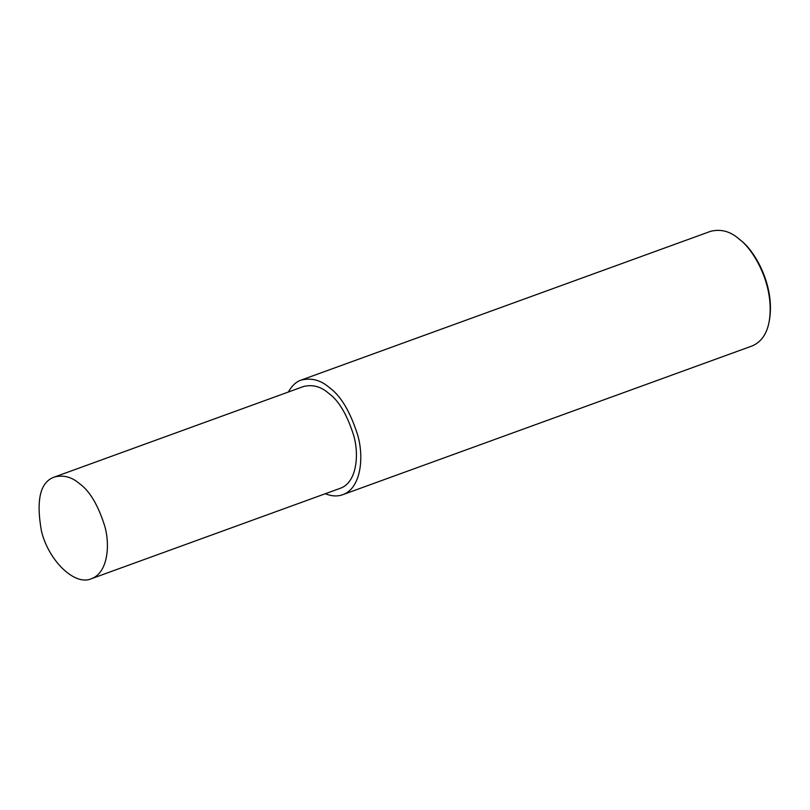 <?xml version="1.0" encoding="UTF-8"?>
<svg xmlns="http://www.w3.org/2000/svg" width="810" height="810" viewBox="0 0 810 810"><rect width="100%" height="100%" fill="white"/><g stroke="black" fill="none" stroke-linecap="round" stroke-linejoin="round"><path stroke-width="1.21" d="M325.266 493.746C331.654 496.287 337.476 496.601 342.731 494.697L752.206 345.921C761.309 342.002 766.979 333.781 769.216 321.276C774.978 285.879 753.786 249.763 739.439 239.315L738.669 238.687C730.114 231.265 720.748 228.805 710.572 231.326L301.097 380.103C296.085 381.783 291.823 385.773 288.32 392.04M769.216 321.276L769.5 319.717C775.089 285.434 754.555 250.452 740.654 240.317L739.439 239.315M342.731 494.697C360.541 488.491 364.277 458.693 357.888 435.719C350.345 411.733 340.777 395.644 329.204 387.464C320.649 380.032 311.283 377.582 301.097 380.103M91.388 578.715L340.392 488.248C356.197 482.75 359.508 456.293 353.838 435.912C347.146 414.619 338.661 400.342 328.384 393.073C320.79 386.492 312.478 384.304 303.436 386.542L54.442 477.019C40.216 481.869 35.893 499.912 41.462 531.147C48.559 560.662 74.905 586.298 91.388 578.715C107.193 573.217 110.504 546.76 104.834 526.378C98.142 505.096 89.657 490.819 79.38 483.55C71.786 476.958 63.474 474.781 54.442 477.019"/></g></svg>
